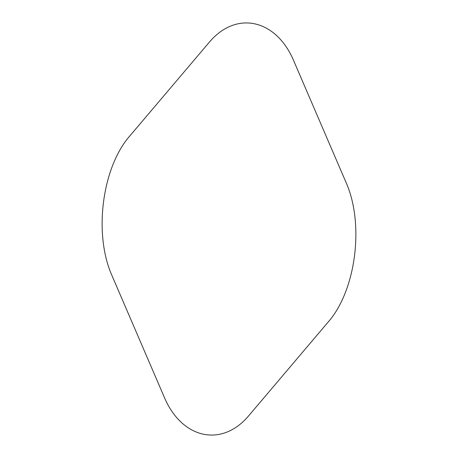 <?xml version="1.0" encoding="UTF-8"?>
<svg xmlns="http://www.w3.org/2000/svg" width="458" height="458" viewBox="0 0 458 458"><rect width="100%" height="100%" fill="white"/><g stroke="black" fill="none" stroke-linecap="round" stroke-linejoin="round"><path stroke-width="0.69" d="M327.957 322.295C355.477 291.322 364.402 226.063 346.803 184.213L294.213 61.945C276.987 19.677 237.124 10.013 209.838 41.581L130.038 135.7C102.523 166.689 93.598 231.931 111.197 273.787L163.787 396.055C181.013 438.323 220.876 447.987 248.162 416.419L327.957 322.295"/></g></svg>
